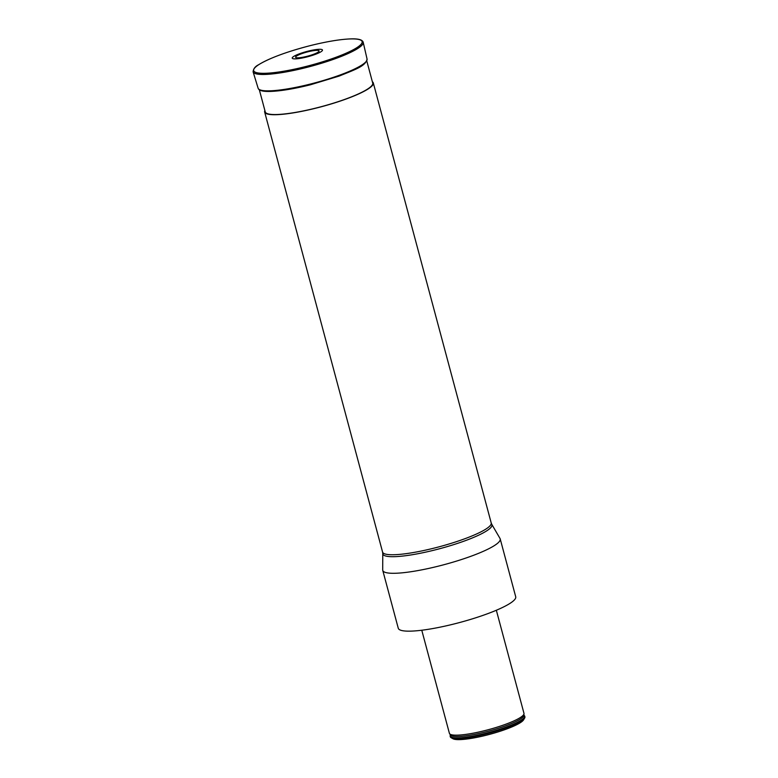 <?xml version="1.0" encoding="UTF-8"?>
<svg xmlns="http://www.w3.org/2000/svg" width="778" height="778" viewBox="0 0 778 778"><rect width="100%" height="100%" fill="white"/><g stroke="black" fill="none" stroke-linecap="round" stroke-linejoin="round"><path stroke-width="1.17" d="M313.135 54.45A12.156 2.071 165 0 1 295.601 57.115A12.156 2.071 165 0 1 313.339 50.687A12.156 2.071 165 0 1 313.135 54.45M314.789 54.557A15.657 2.665 165 0 1 292.217 57.99A15.657 2.665 165 0 1 315.061 49.714A15.657 2.665 165 0 1 314.789 54.557M500.205 538.921L515.717 596.784A60.801 10.347 165 0 1 459.672 622.517A60.801 10.347 165 0 1 398.268 628.254L382.757 570.391A60.801 10.347 165 0 1 382.698 569.904L382.766 553.547A56.493 9.618 165 0 0 439.881 548.665A56.493 9.618 165 0 0 491.784 524.343L500.021 538.473A60.801 10.347 165 0 1 500.205 538.921A60.801 10.347 165 0 1 444.16 564.653A60.801 10.347 165 0 1 382.757 570.391M366.72 60.684L372.72 83.09A55.627 9.472 165 0 1 331.554 103.746A55.627 9.472 165 0 1 270.005 114.249A55.627 9.472 165 0 1 265.249 111.886L259.249 89.48M372.361 81.739A56.24 9.569 165 0 1 373.304 82.935A56.24 9.569 165 0 1 321.46 106.732A56.24 9.569 165 0 1 264.666 112.042A56.24 9.569 165 0 1 264.89 110.534M496.345 610.253L523.973 713.348A38.599 6.574 165 0 1 524.002 713.747A38.599 6.574 165 0 1 488.38 729.686A38.599 6.574 165 0 1 449.567 733.693A38.599 6.574 165 0 1 449.402 733.333L421.773 630.238M450.443 734.977A38.599 6.574 -15 0 0 450.17 736.221A38.599 6.574 -15 0 0 489.158 732.584A38.599 6.574 -15 0 0 524.742 716.246A38.599 6.574 -15 0 0 523.886 715.293M450.17 736.221L450.326 736.805A38.599 6.574 -15 0 0 451.182 737.748A38.599 6.574 -15 0 0 489.313 733.158A38.599 6.574 -15 0 0 524.635 718.065A38.599 6.574 -15 0 0 524.897 716.82L524.742 716.246M451.182 737.748L453 738.769A37.081 6.312 -15 0 0 489.634 734.354A37.081 6.312 -15 0 0 523.565 719.864L524.635 718.065M335.201 58.72A56.998 9.706 165 0 1 253.103 71.819C253.365 68.804 255.145 66.48 258.442 64.827C269.489 58.107 286.839 51.688 310.48 45.562C326.779 41.526 340.142 39.308 350.586 38.9C358.318 38.589 362.519 39.727 363.209 42.313A56.998 9.706 165 0 1 335.201 58.72M334.55 57.796A56.133 9.55 165 0 1 253.628 70.108A56.133 9.55 165 0 1 335.522 40.437A56.133 9.55 165 0 1 334.55 57.796M363.209 42.313L367.06 59.031A56.386 9.599 165 0 1 339.354 75.262A56.386 9.599 165 0 1 258.121 88.215L253.103 71.819M264.666 112.042L382.572 552.059A56.24 9.569 -15 0 0 439.366 546.749A56.24 9.569 -15 0 0 491.21 522.942L491.784 524.343M523.886 715.322A38.443 6.545 -15 0 1 489.119 732.429A38.443 6.545 -15 0 1 450.462 735.006L450.491 735.054A38.054 6.477 -15 0 0 488.759 731.096A38.054 6.477 -15 0 0 523.876 715.381L524.002 713.747M367.06 59.031C365.757 66.247 354.894 69.612 339.218 76.059L310.325 84.812C294.22 88.809 280.994 91.016 270.647 91.425C263.003 91.697 258.831 90.627 258.121 88.215M373.304 82.935L491.21 522.942M382.572 552.059L382.766 553.547M450.783 734.481L450.491 735.054L449.567 733.693M523.886 715.371L523.341 715.04"/></g></svg>
